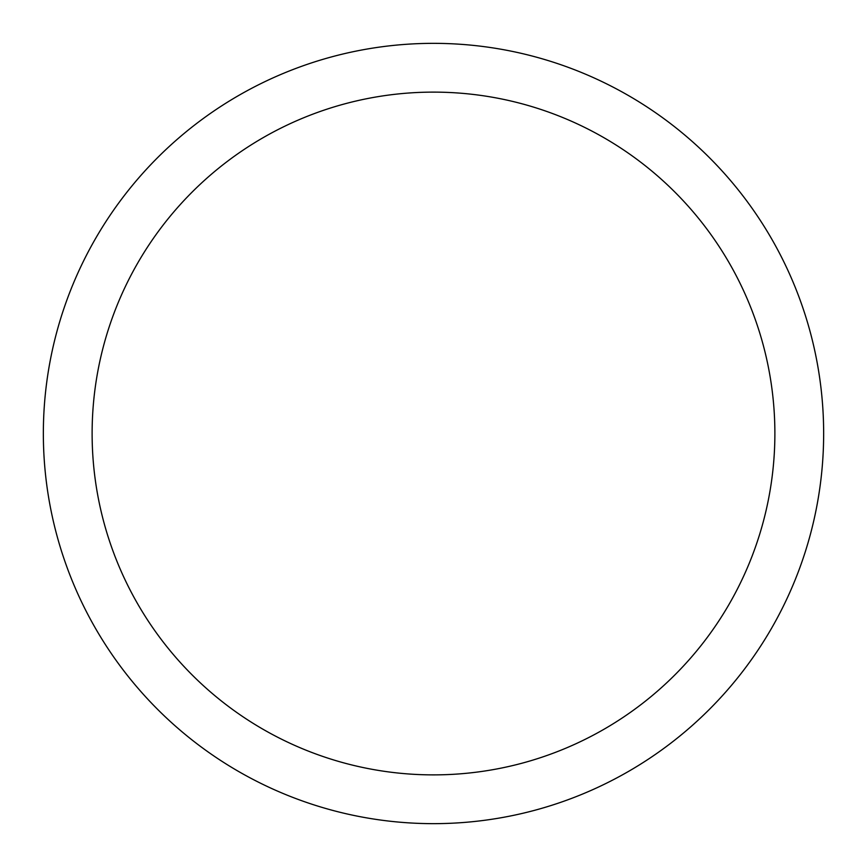 <?xml version="1.0" encoding="UTF-8"?>
<svg xmlns="http://www.w3.org/2000/svg" width="867" height="867" viewBox="0 0 867 867"><rect width="100%" height="100%" fill="white"/><g stroke="black" fill="none" stroke-linecap="round" stroke-linejoin="round"><path stroke-width="1.3" d="M433.5 43.35A390.15 390.15 0 0 1 823.65 433.5A390.15 390.15 0 0 1 433.5 823.65A390.15 390.15 0 0 1 43.35 433.5A390.15 390.15 0 0 1 433.5 43.35M433.5 92.119A341.381 341.381 0 0 1 774.881 433.5A341.381 341.381 0 0 1 433.5 774.881A341.381 341.381 0 0 1 92.119 433.5A341.381 341.381 0 0 1 433.5 92.119"/></g></svg>

